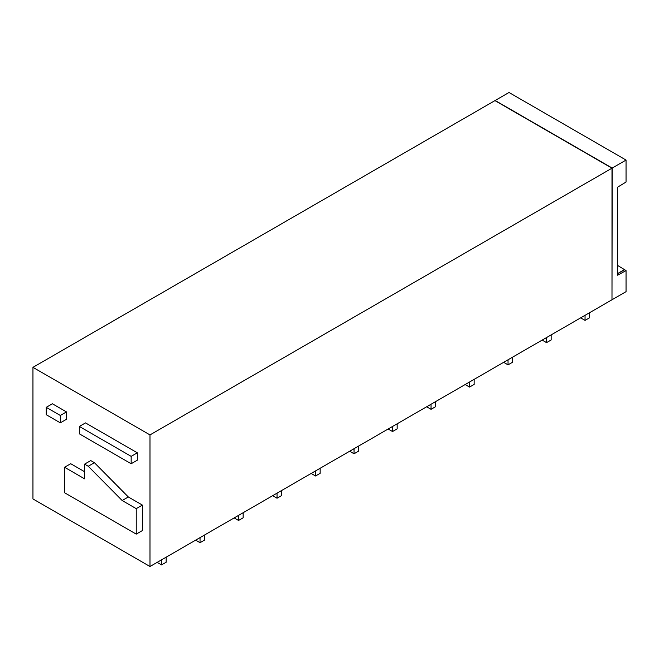 <?xml version="1.0" encoding="UTF-8"?>
<svg xmlns="http://www.w3.org/2000/svg" width="659" height="659" viewBox="0 0 659 659"><rect width="100%" height="100%" fill="white"/><g stroke="black" fill="none" stroke-linecap="round" stroke-linejoin="round"><path stroke-width="0.99" d="M611.989 168.185L611.989 299.771L149.988 566.509L149.988 434.915L32.95 367.343L494.95 100.613L611.989 168.185L149.988 434.915M612.186 168.07L495.148 100.498L509.012 92.491L626.05 160.063L612.186 168.07L611.989 299.54M617.582 265.429L626.05 270.577L617.582 275.207L617.582 187.181L626.05 182.041L626.05 160.063M612.186 299.656L626.05 291.657L626.05 270.577M617.582 273.633L624.65 269.762M624.65 269.506L617.582 273.584M149.988 566.509L32.95 498.937L32.95 367.343M60.323 422.847L66.485 419.289L66.485 411.908L60.323 415.467L60.323 422.847L46.237 414.709L46.237 407.336L60.323 415.467M46.237 407.336L52.391 403.778L66.485 411.908M131.166 463.747L137.319 460.188L137.319 452.807L131.166 456.366L131.166 463.747L79.344 433.828L79.344 426.447L131.166 456.366M79.344 426.447L85.505 422.897L137.319 452.807M84.583 464.142L90.744 460.583L94.41 462.7L128.324 496.968L142.402 505.099L136.24 508.649L136.24 534.12L64.566 492.734L64.566 467.272L84.583 478.829L84.583 464.142L88.257 466.259L122.162 500.527L136.24 508.649M136.24 534.12L142.402 530.561L142.402 505.099M64.566 467.272L70.727 463.714L84.583 471.72M128.324 496.968L122.162 500.527M94.41 462.7L88.257 466.259M585.044 315.332L585.044 320.398L589.665 317.737L589.665 312.663M585.044 320.398L580.653 317.869M546.542 337.556L546.542 342.631L551.163 339.962L551.163 334.896M546.542 342.631L542.151 340.093M508.04 359.789L508.04 364.855L512.661 362.186L512.661 357.12M508.04 364.855L503.649 362.318M469.537 382.014L469.537 387.088L474.159 384.419L474.159 379.345M469.537 387.088L465.155 384.551M431.044 404.247L431.044 409.313L435.665 406.644L435.665 401.578M431.044 409.313L426.653 406.776M392.542 426.472L392.542 431.538L397.163 428.869L397.163 423.803M392.542 431.538L388.151 429.009M354.04 448.697L354.04 453.771L358.661 451.102L358.661 446.036M354.04 453.771L349.649 451.234M315.537 470.93L315.537 475.996L320.159 473.327L320.159 468.261M315.537 475.996L311.155 473.459M277.044 493.154L277.044 498.22L281.657 495.56L281.657 490.485M277.044 498.22L272.653 495.692M238.542 515.379L238.542 520.453L243.163 517.785L243.163 512.718M238.542 520.453L234.151 517.916M200.039 537.612L200.039 542.678L204.661 540.009L204.661 534.943M200.039 542.678L195.649 540.141M161.537 559.837L161.537 564.903L166.159 562.242L166.159 557.168M161.537 564.903L157.155 562.374"/></g></svg>
